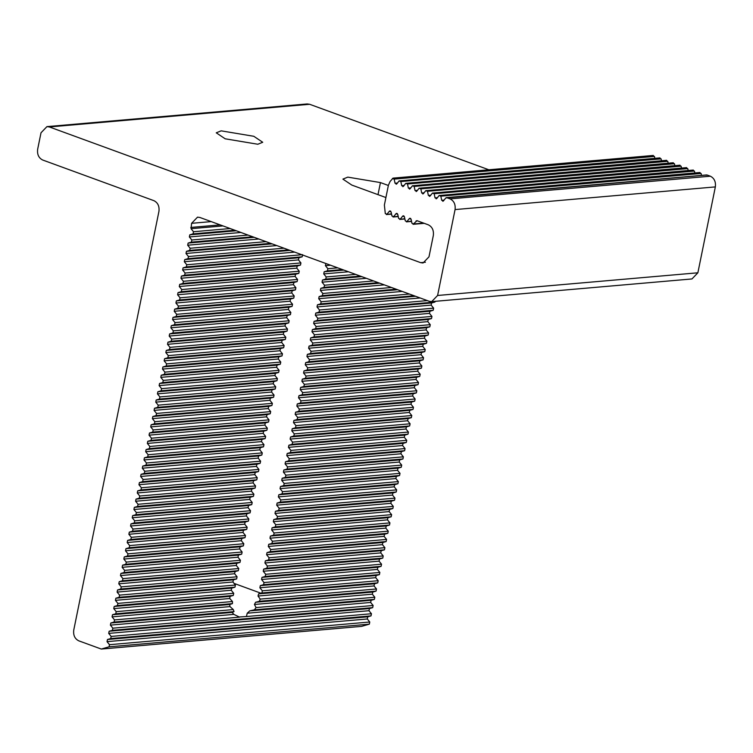 <?xml version="1.0" encoding="UTF-8"?>
<svg xmlns="http://www.w3.org/2000/svg" width="753" height="753" viewBox="0 0 753 753"><rect width="100%" height="100%" fill="white"/><g stroke="black" fill="none" stroke-linecap="round" stroke-linejoin="round"><path stroke-width="1.13" d="M221.156 130.843L253.808 136.293L262.722 142.27L257.818 144.247L225.175 138.797L216.252 132.82L221.156 130.843M385.903 197.54L351.82 185.078L342.897 179.11L347.811 177.134L380.453 182.584L388.36 185.473M325.88 263.522L325.418 265.668L327.884 268.699L327.442 270.845L324.176 271.777L323.734 273.923L326.2 276.953L325.767 279.099L322.491 280.041L322.058 282.187L324.515 285.218L324.082 287.364L320.816 288.295L320.373 290.442L322.839 293.472L322.406 295.618L319.131 296.56L318.698 298.706L321.154 301.737L320.722 303.883L317.455 304.814L317.013 306.96L319.479 309.991L319.046 312.137L315.771 313.079L315.338 315.225L317.794 318.255L317.361 320.401L314.086 321.333L313.653 323.479L316.119 326.51L315.676 328.656L312.41 329.598L311.977 331.734L314.434 334.774L314.001 336.92L310.725 337.852L310.292 339.998L312.759 343.029L312.316 345.175L309.05 346.107L308.617 348.253L311.074 351.293L310.641 353.43L307.365 354.371L306.932 356.517L309.398 359.548L308.956 361.694L305.69 362.626L305.247 364.772L307.713 367.803L307.28 369.949L304.005 370.89L303.572 373.036L306.038 376.067L305.596 378.213L302.329 379.145L301.887 381.291L304.353 384.322L303.92 386.468L300.645 387.409L300.212 389.555L302.678 392.586L302.235 394.732L298.969 395.664L298.527 397.81L300.993 400.841L300.56 402.987L297.284 403.928L296.851 406.074L299.317 409.105L298.875 411.251L295.609 412.183L295.167 414.329L297.633 417.36L297.2 419.506L293.924 420.447L293.491 422.593L295.957 425.624L295.515 427.77L292.249 428.702L291.806 430.848L294.272 433.879L293.839 436.025L290.564 436.966L290.131 439.103L292.597 442.143L292.155 444.289L288.888 445.221L288.446 447.367L290.912 450.398L290.479 452.544L287.204 453.475L286.771 455.621L289.237 458.662L288.794 460.798L285.528 461.74L285.086 463.886L287.552 466.916L287.119 469.063L283.843 469.994L283.41 472.14L285.867 475.171L285.434 477.317L282.168 478.259L281.726 480.405L284.192 483.435L283.759 485.581L280.483 486.513L280.05 488.659L282.507 491.69L282.074 493.836L278.808 494.777L278.365 496.924L280.831 499.954L280.398 502.1L277.123 503.032L276.69 505.178L279.147 508.209L278.714 510.355L275.438 511.296L275.005 513.442L277.471 516.473L277.029 518.619L273.763 519.551L273.33 521.697L275.786 524.728L275.353 526.874L272.078 527.815L271.645 529.961L274.111 532.992L273.668 535.138L270.402 536.07L269.969 538.216L272.426 541.247L271.993 543.393L268.717 544.334L268.284 546.471L270.751 549.511L270.308 551.657L267.042 552.589L266.6 554.735L269.066 557.766L268.633 559.912L265.357 560.844L264.924 562.99L267.39 566.03L266.948 568.167L263.682 569.108L263.239 571.254L265.705 574.285L265.272 576.431L261.997 577.363L261.564 579.509L264.03 582.54L263.588 584.686L260.322 585.627L259.879 587.773L262.345 590.804L261.912 592.95L258.608 593.891L258.025 596.047L260.237 599.096L259.39 601.28L255.596 602.259L254.439 604.471L256.048 607.577L254.429 609.826L249.761 610.881L247.229 613.215L246.419 616.528L239.19 616.989M112.846 628.171L239.567 617.131L233.825 614.382L232.169 612.415L234.032 611.605L233.298 609.563L229.976 606.598L229.684 604.518L232.442 603.633L232.47 601.515L229.75 598.513L230.032 596.376L233.279 595.444L233.712 593.298L231.256 590.267L231.689 588.121L234.964 587.18L235.397 585.034L232.931 582.003L233.374 579.857L236.64 578.925L237.073 576.779L234.616 573.748L235.049 571.602L238.325 570.67L238.757 568.524L236.291 565.484L236.734 563.338L240 562.406L240.433 560.26L237.976 557.229L238.409 555.083L241.685 554.152L242.118 552.005L239.652 548.975L240.094 546.829L243.36 545.887L243.803 543.741L241.336 540.71L241.769 538.564L245.045 537.633L245.478 535.487L243.012 532.456L243.454 530.31L246.72 529.368L247.163 527.222L244.697 524.192L245.13 522.045L248.405 521.114L248.838 518.968L246.372 515.937L246.815 513.791L250.081 512.849L250.523 510.703L248.057 507.673L248.49 505.527L251.766 504.595L252.199 502.449L249.732 499.418L250.175 497.272L253.441 496.331L253.883 494.184L251.417 491.154L251.85 489.008L255.126 488.076L255.559 485.93L253.093 482.899L253.535 480.753L256.801 479.812L257.244 477.666L254.778 474.635L255.211 472.489L258.486 471.557L258.919 469.411L256.453 466.38L256.895 464.234L260.161 463.302L260.604 461.156L258.138 458.116L258.571 455.97L261.846 455.038L262.279 452.892L259.813 449.861L260.256 447.715L263.522 446.783L263.964 444.637L261.498 441.606L261.931 439.46L265.207 438.519L265.64 436.373L263.183 433.342L263.616 431.196L266.882 430.264L267.324 428.118L264.858 425.087L265.291 422.941L268.567 422L269 419.854L266.543 416.823L266.976 414.677L270.242 413.745L270.685 411.599L268.219 408.568L268.652 406.422L271.927 405.481L272.36 403.335L269.903 400.304L270.336 398.158L273.612 397.226L274.045 395.08L271.579 392.049L272.021 389.903L275.287 388.962L275.72 386.816L273.264 383.785L273.697 381.639L276.972 380.707L277.405 378.561L274.939 375.531L275.382 373.384L278.648 372.443L279.081 370.297L276.624 367.266L277.057 365.12L280.332 364.188L280.765 362.042L278.299 359.012L278.742 356.866L282.008 355.934L282.45 353.788L279.984 350.747L280.417 348.601L283.693 347.67L284.126 345.523L281.66 342.493L282.102 340.347L285.368 339.415L285.811 337.269L283.344 334.238L283.777 332.092L287.053 331.151L287.486 329.005L285.02 325.974L285.462 323.828L288.728 322.896L289.171 320.75L286.705 317.719L287.138 315.573L290.413 314.632L290.846 312.486L288.38 309.455L288.823 307.309L292.089 306.377L292.531 304.231L290.065 301.2L290.498 299.054L293.774 298.113L294.207 295.967L291.74 292.936L292.183 290.79L295.449 289.858L295.891 287.712L293.425 284.681L293.858 282.535L297.134 281.594L297.567 279.448L295.101 276.417L295.543 274.271L298.809 273.339L299.252 271.193L296.786 268.162L297.219 266.016L300.494 265.075L300.927 262.929L298.461 259.898L298.903 257.752L302.169 256.82L302.612 254.674L186.782 264.764L186.349 266.91L183.073 267.852L182.64 269.998L185.106 273.028L184.664 275.174L181.398 276.106L180.955 278.252L183.421 281.283L182.988 283.429L179.713 284.37L179.28 286.517L181.746 289.547L181.304 291.693L178.037 292.625L177.595 294.771L180.061 297.802L179.628 299.948L176.353 300.889L175.92 303.026L178.386 306.066L177.943 308.212L174.677 309.144L174.235 311.29L176.701 314.321L176.268 316.467L172.992 317.399L172.559 319.545L175.025 322.585L174.583 324.731L171.317 325.663L170.875 327.809L173.341 330.84L172.908 332.986L169.632 333.918L169.199 336.064L171.665 339.095L171.223 341.241L167.957 342.182L167.514 344.328L169.98 347.359L169.547 349.505L166.272 350.437L165.839 352.583L168.305 355.614L167.863 357.76L164.596 358.701L164.154 360.847L166.62 363.878L166.187 366.024L162.912 366.956L162.479 369.102L164.935 372.133L164.502 374.279L161.236 375.22L160.794 377.366L163.26 380.397L162.827 382.543L159.551 383.475L159.118 385.621L161.575 388.652L161.142 390.798L157.876 391.739L157.433 393.885L159.9 396.916L159.467 399.062L156.191 399.994L155.758 402.14L158.215 405.17L157.782 407.317L154.506 408.258L154.073 410.394L156.539 413.435L156.106 415.581L152.831 416.513L152.398 418.659L154.854 421.689L154.421 423.835L151.146 424.767L150.713 426.913L153.179 429.954L152.737 432.09L149.471 433.031L149.038 435.178L151.494 438.208L151.061 440.354L147.786 441.286L147.353 443.432L149.819 446.463L149.376 448.609L146.11 449.55L145.677 451.696L148.134 454.727L147.701 456.873L144.425 457.805L143.992 459.951L146.458 462.982L146.016 465.128L142.75 466.069L142.308 468.215L144.774 471.246L144.341 473.392L141.065 474.324L140.632 476.47L143.098 479.501L142.656 481.647L139.39 482.588L138.947 484.734L141.413 487.765L140.98 489.911L137.705 490.843L137.272 492.989L139.738 496.02L139.296 498.166L136.029 499.107L135.587 501.253L138.053 504.284L137.62 506.43L134.345 507.362L133.912 509.508L136.378 512.539L135.935 514.685L132.669 515.626L132.227 517.763L134.693 520.803L134.26 522.949L130.984 523.881L130.551 526.027L133.017 529.058L132.575 531.204L129.309 532.136L128.867 534.282L131.333 537.322L130.9 539.459L127.624 540.4L127.191 542.546L129.657 545.577L129.215 547.723L125.949 548.655L125.506 550.801L127.972 553.832L127.539 555.978L124.264 556.919L123.831 559.065L126.297 562.096L125.855 564.242L122.588 565.174L122.146 567.32L124.612 570.35L124.179 572.496L120.904 573.438L120.471 575.584L122.927 578.615L122.494 580.761L119.228 581.692L118.786 583.839L121.252 586.869L120.819 589.015L117.543 589.957L117.11 592.103L119.567 595.134L119.134 597.28L115.868 598.211L115.425 600.357L117.892 603.388L117.459 605.534L114.183 606.476L113.75 608.622L116.207 611.652L115.774 613.799L112.498 614.73L112.065 616.876L114.531 619.907L114.089 622.053L110.823 622.995L110.39 625.131L112.846 628.171L112.413 630.317L109.138 631.249L108.705 633.395L111.171 636.426L110.729 638.572L107.463 639.504L107.03 641.65L109.486 644.69L109.053 646.827L101.288 649.048L78.726 640.812C74.82 638.817 73.154 635.25 73.747 630.11L158.939 211.377C159.523 206.237 157.866 202.679 153.951 200.684L42.639 159.994C38.723 157.998 37.057 154.44 37.65 149.301L41.01 132.782L46.931 126.626L49.359 126.956L420.635 262.656L423.064 262.985L428.984 256.839L433.323 235.529C433.907 230.39 432.25 226.822 428.335 224.827L417.002 220.685L413.058 224.309L424.25 223.34M248.095 235.087L191.827 239.991L191.384 242.137L188.118 243.068L187.685 245.214L190.142 248.245L189.709 250.391L186.433 251.333L186 253.479L188.466 256.509L188.024 258.656L184.758 259.587L184.325 261.733L186.782 264.764M252.744 236.79L191.384 242.137M330.539 265.216L325.418 265.668M337.711 267.842L327.884 268.699M342.361 269.546L327.442 270.845M343.801 270.073L324.176 271.777M348.46 271.767L323.734 273.923M355.632 274.393L326.2 276.953M360.292 276.097L325.767 279.099M361.722 276.624L322.491 280.041M366.382 278.318L322.058 282.187M373.554 280.944L324.515 285.218M378.213 282.648L324.082 287.364M379.653 283.175L320.816 288.295M384.303 284.869L320.373 290.442M391.475 287.495L322.839 293.472M396.134 289.199L322.406 295.618M397.575 289.717L319.131 296.56M402.234 291.42L318.698 298.706M409.406 294.046L321.154 301.737M414.056 295.75L320.722 303.883M415.496 296.268L317.455 304.814M420.155 297.972L317.013 306.96M427.327 300.598L319.479 309.991M101.288 649.048L361.572 626.374L369.337 624.152L369.77 622.006L367.304 618.975L367.746 616.829L371.013 615.888L371.455 613.742L368.989 610.711L369.422 608.565L372.697 607.633L373.13 605.487L370.664 602.456L371.107 600.31L374.373 599.379L374.815 597.233L372.349 594.192L372.782 592.046L376.058 591.114L376.491 588.968L374.025 585.938L374.467 583.791L377.733 582.86L378.175 580.714L375.709 577.683L376.142 575.537L379.418 574.595L379.851 572.449L377.385 569.419L377.827 567.273L381.093 566.341L381.536 564.195L379.07 561.164L379.503 559.018L382.778 558.077L383.211 555.93L380.745 552.9L381.187 550.754L384.454 549.822L384.896 547.676L382.43 544.645L382.863 542.499L386.138 541.558L386.571 539.412L384.105 536.381L384.548 534.235L387.814 533.303L388.256 531.157L385.79 528.126L386.223 525.98L389.499 525.039L389.932 522.893L387.475 519.862L387.908 517.716L391.174 516.784L391.616 514.638L389.15 511.607L389.583 509.461L392.859 508.52L393.292 506.374L390.835 503.343L391.268 501.197L394.534 500.265L394.977 498.119L392.511 495.088L392.944 492.942L396.219 492.01L396.652 489.864L394.196 486.824L394.628 484.678L397.904 483.746L398.337 481.6L395.871 478.569L396.313 476.423L399.579 475.491L400.012 473.345L397.556 470.314L397.989 468.168L401.264 467.227L401.697 465.081L399.231 462.05L399.674 459.904L402.94 458.972L403.373 456.826L400.916 453.795L401.349 451.649L404.625 450.708L405.058 448.562L402.591 445.531L403.034 443.385L406.3 442.453L406.742 440.307L404.276 437.277L404.709 435.13L407.985 434.189L408.418 432.043L405.952 429.012L406.394 426.866L409.66 425.934L410.103 423.788L407.637 420.758L408.07 418.612L411.345 417.67L411.778 415.524L409.312 412.493L409.754 410.347L413.021 409.416L413.463 407.269L410.997 404.239L411.43 402.093L414.705 401.151L415.138 399.005L412.672 395.974L413.115 393.828L416.381 392.897L416.823 390.751L414.357 387.72L414.79 385.574L418.066 384.642L418.499 382.496L416.033 379.456L416.475 377.309L419.741 376.378L420.183 374.232L417.717 371.201L418.15 369.055L421.426 368.123L421.859 365.977L419.393 362.946L419.835 360.8L423.101 359.859L423.544 357.713L421.078 354.682L421.511 352.536L424.786 351.604L425.219 349.458L422.753 346.427L423.195 344.281L426.462 343.34L426.904 341.194L424.438 338.163L424.871 336.017L428.146 335.085L428.579 332.939L426.123 329.908L426.556 327.762L429.822 326.821L430.264 324.675L427.798 321.644L428.231 319.498L431.507 318.566L431.94 316.42L429.483 313.389L429.916 311.243L433.182 310.302L433.624 308.156L431.158 305.125L431.591 302.979L434.867 302.047L319.046 312.137M434.867 302.047L435.554 301.294M431.591 302.979L315.771 313.079M431.158 305.125L315.338 315.225M433.624 308.156L317.794 318.255M433.182 310.302L317.361 320.401M429.916 311.243L314.086 321.333M429.483 313.389L313.653 323.479M431.94 316.42L316.119 326.51M431.507 318.566L315.676 328.656M428.231 319.498L312.41 329.598M427.798 321.644L311.977 331.734M430.264 324.675L314.434 334.774M429.822 326.821L314.001 336.92M426.556 327.762L310.725 337.852M426.123 329.908L310.292 339.998M428.579 332.939L312.759 343.029M428.146 335.085L312.316 345.175M424.871 336.017L309.05 346.107M424.438 338.163L308.617 348.253M426.904 341.194L311.074 351.293M426.462 343.34L310.641 353.43M423.195 344.281L307.365 354.371M422.753 346.427L306.932 356.517M425.219 349.458L309.398 359.548M424.786 351.604L308.956 361.694M421.511 352.536L305.69 362.626M421.078 354.682L305.247 364.772M423.544 357.713L307.713 367.803M423.101 359.859L307.28 369.949M419.835 360.8L304.005 370.89M419.393 362.946L303.572 373.036M421.859 365.977L306.038 376.067M421.426 368.123L305.596 378.213M418.15 369.055L302.329 379.145M417.717 371.201L301.887 381.291M420.183 374.232L304.353 384.322M419.741 376.378L303.92 386.468M416.475 377.309L300.645 387.409M416.033 379.456L300.212 389.555M418.499 382.496L302.678 392.586M418.066 384.642L302.235 394.732M414.79 385.574L298.969 395.664M414.357 387.72L298.527 397.81M416.823 390.751L300.993 400.841M416.381 392.897L300.56 402.987M413.115 393.828L297.284 403.928M412.672 395.974L296.851 406.074M415.138 399.005L299.317 409.105M414.705 401.151L298.875 411.251M411.43 402.093L295.609 412.183M410.997 404.239L295.167 414.329M413.463 407.269L297.633 417.36M413.021 409.416L297.2 419.506M409.754 410.347L293.924 420.447M409.312 412.493L293.491 422.593M411.778 415.524L295.957 425.624M411.345 417.67L295.515 427.77M408.07 418.612L292.249 428.702M407.637 420.758L291.806 430.848M410.103 423.788L294.272 433.879M409.66 425.934L293.839 436.025M406.394 426.866L290.564 436.966M405.952 429.012L290.131 439.103M408.418 432.043L292.597 442.143M407.985 434.189L292.155 444.289M404.709 435.13L288.888 445.221M404.276 437.277L288.446 447.367M406.742 440.307L290.912 450.398M406.3 442.453L290.479 452.544M403.034 443.385L287.204 453.475M402.591 445.531L286.771 455.621M405.058 448.562L289.237 458.662M404.625 450.708L288.794 460.798M401.349 451.649L285.528 461.74M400.916 453.795L285.086 463.886M403.373 456.826L287.552 466.916M402.94 458.972L287.119 469.063M399.674 459.904L283.843 469.994M399.231 462.05L283.41 472.14M401.697 465.081L285.867 475.171M401.264 467.227L285.434 477.317M397.989 468.168L282.168 478.259M397.556 470.314L281.726 480.405M400.012 473.345L284.192 483.435M399.579 475.491L283.759 485.581M396.313 476.423L280.483 486.513M395.871 478.569L280.05 488.659M398.337 481.6L282.507 491.69M397.904 483.746L282.074 493.836M394.628 484.678L278.808 494.777M394.196 486.824L278.365 496.924M396.652 489.864L280.831 499.954M396.219 492.01L280.398 502.1M392.944 492.942L277.123 503.032M392.511 495.088L276.69 505.178M394.977 498.119L279.147 508.209M394.534 500.265L278.714 510.355M391.268 501.197L275.438 511.296M390.835 503.343L275.005 513.442M393.292 506.374L277.471 516.473M392.859 508.52L277.029 518.619M389.583 509.461L273.763 519.551M389.15 511.607L273.33 521.697M391.616 514.638L275.786 524.728M391.174 516.784L275.353 526.874M387.908 517.716L272.078 527.815M387.475 519.862L271.645 529.961M389.932 522.893L274.111 532.992M389.499 525.039L273.668 535.138M386.223 525.98L270.402 536.07M385.79 528.126L269.969 538.216M388.256 531.157L272.426 541.247M387.814 533.303L271.993 543.393M384.548 534.235L268.717 544.334M384.105 536.381L268.284 546.471M386.571 539.412L270.751 549.511M386.138 541.558L270.308 551.657M382.863 542.499L267.042 552.589M382.43 544.645L266.6 554.735M384.896 547.676L269.066 557.766M384.454 549.822L268.633 559.912M381.187 550.754L265.357 560.844M380.745 552.9L264.924 562.99M383.211 555.93L267.39 566.03M382.778 558.077L266.948 568.167M379.503 559.018L263.682 569.108M379.07 561.164L263.239 571.254M381.536 564.195L265.705 574.285M381.093 566.341L265.272 576.431M377.827 567.273L261.997 577.363M377.385 569.419L261.564 579.509M379.851 572.449L264.03 582.54M379.418 574.595L263.588 584.686M376.142 575.537L260.322 585.627M375.709 577.683L259.879 587.773M378.175 580.714L262.345 590.804M377.733 582.86L261.912 592.95M374.467 583.791L258.608 593.891M374.025 585.938L258.025 596.047M376.491 588.968L260.237 599.096M376.058 591.114L259.39 601.28M372.782 592.046L255.596 602.259M372.349 594.192L254.439 604.471M374.815 597.233L256.048 607.577M374.373 599.379L254.429 609.826M371.107 600.31L249.761 610.881M370.664 602.456L247.229 613.215M373.13 605.487L246.419 616.528M423.591 223.095L413.689 223.961L411.957 223.33L411.072 219.189L409.34 218.558L407.015 221.523L405.293 220.893L404.408 216.751L402.676 216.12L400.351 219.085L398.619 218.455L397.744 214.313L396.012 213.683L393.687 216.648L391.955 216.017L391.08 211.875L389.348 211.245L387.023 214.21L385.291 213.579L384.378 205.051L388.416 185.2L390.11 181.445L393.057 178.132L653.34 155.447M391.494 213.824L386.393 214.567L391.551 214.116M389.979 210.896L389.348 211.245L390.656 211.132M398.158 216.262L393.057 217.005L398.215 216.553M396.643 213.334L396.012 213.683L397.32 213.57M404.822 218.699L399.73 219.443L404.888 218.991M403.307 215.763L402.676 216.12L403.985 216.007M411.486 221.137L406.394 221.871L411.552 221.429M409.971 218.201L409.34 218.558L410.649 218.445M417.002 220.685L416.014 220.987L417.482 220.864M392.435 178.48L394.167 179.11L395.043 183.252L396.775 183.883L399.099 180.918L400.831 181.548L401.707 185.69L403.439 186.32L405.763 183.356L407.495 183.986L408.371 188.128L410.103 188.758L412.428 185.784L414.159 186.424L415.044 190.556L416.767 191.196L419.092 188.222L420.823 188.862L421.708 192.994L423.44 193.625L425.765 190.66L427.497 191.29L428.372 195.432L430.104 196.062L432.429 193.097L434.161 193.728L435.036 197.87L436.768 198.5L439.093 195.535L440.825 196.166L441.7 200.307L443.432 200.938L445.757 197.973L446.745 197.662L450.087 198.886C453.993 200.882 455.659 204.449 455.066 209.579L437.597 295.477L431.676 301.633L429.248 301.294L199.95 217.495L197.521 217.156L191.601 223.312L191.046 228.696L193.502 231.726L193.069 233.872L189.794 234.814L189.361 236.96L191.827 239.991M445.757 197.973L707.029 174.988L706.041 175.289L707.029 174.988L710.361 176.202L450.087 198.886M442.811 201.286L443.432 200.938M439.093 195.535L699.998 172.503M436.138 198.858L436.768 198.5M432.429 193.097L693.334 170.065M429.474 196.42L430.104 196.062M425.765 190.66L686.67 167.627M422.81 193.982L423.44 193.625M419.092 188.222L680.006 165.189M416.145 191.544L416.767 191.196M412.428 185.784L673.342 162.752M409.481 189.107L410.103 188.758M405.763 183.356L666.669 160.323M402.808 186.669L403.439 186.32M399.099 180.918L660.005 157.885M396.144 184.24L396.775 183.883M488.857 169.783L309.643 104.281L307.205 103.952L46.931 126.626M369.337 624.152L109.053 646.827M369.77 622.006L109.486 644.69M367.304 618.975L107.03 641.65M367.746 616.829L107.463 639.504M371.013 615.888L110.729 638.572M371.455 613.742L111.171 636.426M368.989 610.711L108.705 633.395M369.422 608.565L109.138 631.249M372.697 607.633L112.413 630.317M233.825 614.382L110.39 625.131M232.169 612.415L110.823 622.995M234.032 611.605L114.089 622.053M233.298 609.563L114.531 619.907M229.976 606.598L112.065 616.876M229.684 604.518L112.498 614.73M232.442 603.633L115.774 613.799M232.47 601.515L116.207 611.652M229.75 598.513L113.75 608.622M230.032 596.376L114.183 606.476M233.279 595.444L117.459 605.534M233.712 593.298L117.892 603.388M231.256 590.267L115.425 600.357M231.689 588.121L115.868 598.211M234.964 587.18L119.134 597.28M235.397 585.034L119.567 595.134M232.931 582.003L117.11 592.103M233.374 579.857L117.543 589.957M236.64 578.925L120.819 589.015M237.073 576.779L121.252 586.869M234.616 573.748L118.786 583.839M235.049 571.602L119.228 581.692M238.325 570.67L122.494 580.761M238.757 568.524L122.927 578.615M236.291 565.484L120.471 575.584M236.734 563.338L120.904 573.438M240 562.406L124.179 572.496M240.433 560.26L124.612 570.35M237.976 557.229L122.146 567.32M238.409 555.083L122.588 565.174M241.685 554.152L125.855 564.242M242.118 552.005L126.297 562.096M239.652 548.975L123.831 559.065M240.094 546.829L124.264 556.919M243.36 545.887L127.539 555.978M243.803 543.741L127.972 553.832M241.336 540.71L125.506 550.801M241.769 538.564L125.949 548.655M245.045 537.633L129.215 547.723M245.478 535.487L129.657 545.577M243.012 532.456L127.191 542.546M243.454 530.31L127.624 540.4M246.72 529.368L130.9 539.459M247.163 527.222L131.333 537.322M244.697 524.192L128.867 534.282M245.13 522.045L129.309 532.136M248.405 521.114L132.575 531.204M248.838 518.968L133.017 529.058M246.372 515.937L130.551 526.027M246.815 513.791L130.984 523.881M250.081 512.849L134.26 522.949M250.523 510.703L134.693 520.803M248.057 507.673L132.227 517.763M248.49 505.527L132.669 515.626M251.766 504.595L135.935 514.685M252.199 502.449L136.378 512.539M249.732 499.418L133.912 509.508M250.175 497.272L134.345 507.362M253.441 496.331L137.62 506.43M253.883 494.184L138.053 504.284M251.417 491.154L135.587 501.253M251.85 489.008L136.029 499.107M255.126 488.076L139.296 498.166M255.559 485.93L139.738 496.02M253.093 482.899L137.272 492.989M253.535 480.753L137.705 490.843M256.801 479.812L140.98 489.911M257.244 477.666L141.413 487.765M254.778 474.635L138.947 484.734M255.211 472.489L139.39 482.588M258.486 471.557L142.656 481.647M258.919 469.411L143.098 479.501M256.453 466.38L140.632 476.47M256.895 464.234L141.065 474.324M260.161 463.302L144.341 473.392M260.604 461.156L144.774 471.246M258.138 458.116L142.308 468.215M258.571 455.97L142.75 466.069M261.846 455.038L146.016 465.128M262.279 452.892L146.458 462.982M259.813 449.861L143.992 459.951M260.256 447.715L144.425 457.805M263.522 446.783L147.701 456.873M263.964 444.637L148.134 454.727M261.498 441.606L145.677 451.696M261.931 439.46L146.11 449.55M265.207 438.519L149.376 448.609M265.64 436.373L149.819 446.463M263.183 433.342L147.353 443.432M263.616 431.196L147.786 441.286M266.882 430.264L151.061 440.354M267.324 428.118L151.494 438.208M264.858 425.087L149.038 435.178M265.291 422.941L149.471 433.031M268.567 422L152.737 432.09M269 419.854L153.179 429.954M266.543 416.823L150.713 426.913M266.976 414.677L151.146 424.767M270.242 413.745L154.421 423.835M270.685 411.599L154.854 421.689M268.219 408.568L152.398 418.659M268.652 406.422L152.831 416.513M271.927 405.481L156.106 415.581M272.36 403.335L156.539 413.435M269.903 400.304L154.073 410.394M270.336 398.158L154.506 408.258M273.612 397.226L157.782 407.317M274.045 395.08L158.215 405.17M271.579 392.049L155.758 402.14M272.021 389.903L156.191 399.994M275.287 388.962L159.467 399.062M275.72 386.816L159.9 396.916M273.264 383.785L157.433 393.885M273.697 381.639L157.876 391.739M276.972 380.707L161.142 390.798M277.405 378.561L161.575 388.652M274.939 375.531L159.118 385.621M275.382 373.384L159.551 383.475M278.648 372.443L162.827 382.543M279.081 370.297L163.26 380.397M276.624 367.266L160.794 377.366M277.057 365.12L161.236 375.22M280.332 364.188L164.502 374.279M280.765 362.042L164.935 372.133M278.299 359.012L162.479 369.102M278.742 356.866L162.912 366.956M282.008 355.934L166.187 366.024M282.45 353.788L166.62 363.878M279.984 350.747L164.154 360.847M280.417 348.601L164.596 358.701M283.693 347.67L167.863 357.76M284.126 345.523L168.305 355.614M281.66 342.493L165.839 352.583M282.102 340.347L166.272 350.437M285.368 339.415L169.547 349.505M285.811 337.269L169.98 347.359M283.344 334.238L167.514 344.328M283.777 332.092L167.957 342.182M287.053 331.151L171.223 341.241M287.486 329.005L171.665 339.095M285.02 325.974L169.199 336.064M285.462 323.828L169.632 333.918M288.728 322.896L172.908 332.986M289.171 320.75L173.341 330.84M286.705 317.719L170.875 327.809M287.138 315.573L171.317 325.663M290.413 314.632L174.583 324.731M290.846 312.486L175.025 322.585M288.38 309.455L172.559 319.545M288.823 307.309L172.992 317.399M292.089 306.377L176.268 316.467M292.531 304.231L176.701 314.321M290.065 301.2L174.235 311.29M290.498 299.054L174.677 309.144M293.774 298.113L177.943 308.212M294.207 295.967L178.386 306.066M291.74 292.936L175.92 303.026M292.183 290.79L176.353 300.889M295.449 289.858L179.628 299.948M295.891 287.712L180.061 297.802M293.425 284.681L177.595 294.771M293.858 282.535L178.037 292.625M297.134 281.594L181.304 291.693M297.567 279.448L181.746 289.547M295.101 276.417L179.28 286.517M295.543 274.271L179.713 284.37M298.809 273.339L182.988 283.429M299.252 271.193L183.421 281.283M296.786 268.162L180.955 278.252M297.219 266.016L181.398 276.106M300.494 265.075L184.664 275.174M300.927 262.929L185.106 273.028M298.461 259.898L182.64 269.998M298.903 257.752L183.073 267.852M302.169 256.82L186.349 266.91M294.687 252.114L184.325 261.733M290.027 250.42L184.758 259.587M288.597 249.892L188.024 258.656M283.937 248.189L188.466 256.509M276.765 245.563L186 253.479M272.106 243.868L186.433 251.333M270.675 243.341L189.709 250.391M266.016 241.638L190.142 248.245M258.844 239.012L187.685 245.214M254.185 237.317L188.118 243.068M240.922 232.47L189.361 236.96M236.263 230.766L189.794 234.814M234.823 230.239L193.069 233.872M230.164 228.536L193.502 231.726M222.992 225.919L191.046 228.696M431.676 301.633L691.96 278.949L697.871 272.793L715.35 186.904C715.943 181.765 714.277 178.197 710.361 176.202M444.091 200.1L441.7 200.307M701.514 175.383L701.109 173.482L440.825 196.166M701.109 173.482L699.377 172.851M437.427 197.662L435.036 197.87M694.84 172.955L694.445 171.053L434.161 193.728M694.445 171.053L692.713 170.413M430.763 195.225L428.372 195.432M688.176 170.517L687.771 168.616L427.497 191.29M687.771 168.616L686.039 167.985M424.099 192.787L421.708 192.994M681.512 168.079L681.107 166.178L420.823 188.862M681.107 166.178L679.375 165.547M417.426 190.349L415.044 190.556M674.848 165.641L674.443 163.74L414.159 186.424M674.443 163.74L672.711 163.109M410.762 187.911L408.371 188.128M668.184 163.203L667.779 161.302L407.495 183.986M667.779 161.302L666.047 160.671M404.097 185.483L401.707 185.69M661.51 160.766L661.115 158.864L400.831 181.548M661.115 158.864L659.383 158.234M397.433 183.045L395.043 183.252M654.846 158.337L654.442 156.436L394.167 179.11M654.442 156.436L652.71 155.796M377.997 194.651L380.453 182.584M234.061 583.387L260.952 593.223M425.398 262.242L420.635 262.656M309.643 104.281L49.359 126.956M220.168 224.883L190.763 227.444M211.207 221.608L191.601 223.312M697.871 272.793L437.597 295.477M715.35 186.904L455.066 209.579M706.672 174.941L446.388 197.615"/></g></svg>
